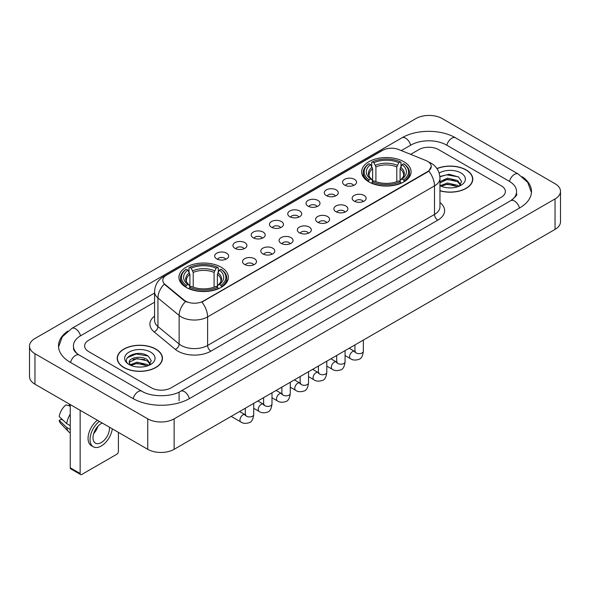 <?xml version="1.0" encoding="UTF-8"?>
<svg xmlns="http://www.w3.org/2000/svg" width="590" height="590" viewBox="0 0 590 590"><rect width="100%" height="100%" fill="white"/><g stroke="black" fill="none" stroke-linecap="round" stroke-linejoin="round"><path stroke-width="0.89" d="M221.125 267.196A24.721 14.271 0 0 0 194.191 264.106A24.721 14.271 0 0 0 178.932 277.285A24.721 14.271 0 0 0 186.167 287.382A24.721 14.271 0 0 0 213.108 290.472A24.721 14.271 0 0 0 228.367 277.285A24.721 14.271 0 0 0 221.125 267.196M403.833 161.712A24.721 14.271 0 0 0 376.892 158.622A24.721 14.271 0 0 0 361.633 171.808A24.721 14.271 0 0 0 368.875 181.897A24.721 14.271 0 0 0 395.809 184.995A24.721 14.271 0 0 0 411.068 171.808A24.721 14.271 0 0 0 403.833 161.712M344.597 185.061A6.999 4.042 180 0 1 343.21 183.918A6.999 4.042 180 0 1 345.526 178.895A6.999 4.042 180 0 1 354.494 179.345A6.999 4.042 180 0 1 355.881 183.918A6.999 4.042 180 0 1 344.597 185.061M353.639 185.474A4.196 2.426 0 0 0 352.518 184.294A4.196 2.426 0 0 0 348.38 183.682A4.196 2.426 0 0 0 345.452 185.474M326.329 195.607A6.999 4.042 180 0 1 324.943 194.464A6.999 4.042 180 0 1 327.258 189.442A6.999 4.042 180 0 1 336.226 189.892A6.999 4.042 180 0 1 337.613 194.464A6.999 4.042 180 0 1 326.329 195.607M335.371 196.028A4.196 2.426 0 0 0 334.242 194.847A4.196 2.426 0 0 0 330.112 194.228A4.196 2.426 0 0 0 327.185 196.028M308.061 206.153A6.999 4.042 180 0 1 306.675 205.01A6.999 4.042 180 0 1 308.99 199.995A6.999 4.042 180 0 1 317.951 200.445A6.999 4.042 180 0 1 319.345 205.01A6.999 4.042 180 0 1 308.061 206.153M317.103 206.574A4.196 2.426 0 0 0 315.975 205.394A4.196 2.426 0 0 0 311.837 204.782A4.196 2.426 0 0 0 308.909 206.574M289.786 216.7A6.999 4.042 180 0 1 288.399 215.556A6.999 4.042 180 0 1 290.715 210.542A6.999 4.042 180 0 1 299.683 210.991A6.999 4.042 180 0 1 301.07 215.556A6.999 4.042 180 0 1 289.786 216.7M298.828 217.12A4.196 2.426 0 0 0 297.707 215.94A4.196 2.426 0 0 0 293.569 215.328A4.196 2.426 0 0 0 290.641 217.12M271.518 227.253A6.999 4.042 180 0 1 270.132 226.11A6.999 4.042 180 0 1 272.447 221.088A6.999 4.042 180 0 1 281.415 221.538A6.999 4.042 180 0 1 282.802 226.11A6.999 4.042 180 0 1 271.518 227.253M280.56 227.666A4.196 2.426 0 0 0 279.431 226.486A4.196 2.426 0 0 0 275.301 225.874A4.196 2.426 0 0 0 272.374 227.666M253.25 237.8A6.999 4.042 180 0 1 251.864 236.656A6.999 4.042 180 0 1 254.179 231.634A6.999 4.042 180 0 1 263.14 232.084A6.999 4.042 180 0 1 264.534 236.656A6.999 4.042 180 0 1 253.25 237.8M262.292 238.22A4.196 2.426 0 0 0 261.163 237.04A4.196 2.426 0 0 0 257.026 236.42A4.196 2.426 0 0 0 254.098 238.22M234.982 248.346A6.999 4.042 180 0 1 233.588 247.203A6.999 4.042 180 0 1 235.912 242.188A6.999 4.042 180 0 1 244.872 242.638A6.999 4.042 180 0 1 246.259 247.203A6.999 4.042 180 0 1 234.982 248.346M244.024 248.766A4.196 2.426 0 0 0 242.896 247.586A4.196 2.426 0 0 0 238.758 246.974A4.196 2.426 0 0 0 235.83 248.766M216.707 258.892A6.999 4.042 180 0 1 215.321 257.749A6.999 4.042 180 0 1 217.636 252.734A6.999 4.042 180 0 1 226.604 253.184A6.999 4.042 180 0 1 227.991 257.749A6.999 4.042 180 0 1 216.707 258.892M225.749 259.312A4.196 2.426 0 0 0 224.62 258.132A4.196 2.426 0 0 0 220.49 257.52A4.196 2.426 0 0 0 217.562 259.312M354.199 201.146A6.999 4.042 180 0 1 352.805 200.003A6.999 4.042 180 0 1 355.128 194.988A6.999 4.042 180 0 1 364.089 195.438A6.999 4.042 180 0 1 365.476 200.003A6.999 4.042 180 0 1 354.199 201.146M363.241 201.566A4.196 2.426 0 0 0 362.113 200.386A4.196 2.426 0 0 0 357.975 199.774A4.196 2.426 0 0 0 355.047 201.566M335.924 211.692A6.999 4.042 180 0 1 334.537 210.549A6.999 4.042 180 0 1 336.853 205.534A6.999 4.042 180 0 1 345.821 205.984A6.999 4.042 180 0 1 347.208 210.549A6.999 4.042 180 0 1 335.924 211.692M344.966 212.112A4.196 2.426 0 0 0 343.845 210.932A4.196 2.426 0 0 0 339.707 210.32A4.196 2.426 0 0 0 336.779 212.112M317.656 222.246A6.999 4.042 180 0 1 316.269 221.103A6.999 4.042 180 0 1 318.585 216.08A6.999 4.042 180 0 1 327.553 216.53A6.999 4.042 180 0 1 328.94 221.103A6.999 4.042 180 0 1 317.656 222.246M326.698 222.659A4.196 2.426 0 0 0 325.569 221.479A4.196 2.426 0 0 0 321.439 220.867A4.196 2.426 0 0 0 318.512 222.659M299.388 232.792A6.999 4.042 180 0 1 298.002 231.649A6.999 4.042 180 0 1 300.317 226.626A6.999 4.042 180 0 1 309.278 227.076A6.999 4.042 180 0 1 310.665 231.649A6.999 4.042 180 0 1 299.388 232.792M308.43 233.212A4.196 2.426 0 0 0 307.302 232.032A4.196 2.426 0 0 0 303.164 231.413A4.196 2.426 0 0 0 300.236 233.212M281.113 243.338A6.999 4.042 180 0 1 279.726 242.195A6.999 4.042 180 0 1 282.042 237.18A6.999 4.042 180 0 1 291.01 237.63A6.999 4.042 180 0 1 292.397 242.195A6.999 4.042 180 0 1 281.113 243.338M290.155 243.758A4.196 2.426 0 0 0 289.034 242.579A4.196 2.426 0 0 0 284.896 241.966A4.196 2.426 0 0 0 281.968 243.758M262.845 253.884A6.999 4.042 180 0 1 261.459 252.749A6.999 4.042 180 0 1 263.774 247.726A6.999 4.042 180 0 1 272.742 248.176A6.999 4.042 180 0 1 274.129 252.749A6.999 4.042 180 0 1 262.845 253.884M271.887 254.305A4.196 2.426 0 0 0 270.758 253.125A4.196 2.426 0 0 0 266.628 252.513A4.196 2.426 0 0 0 263.701 254.305M244.577 264.438A6.999 4.042 180 0 1 243.191 263.295A6.999 4.042 180 0 1 245.506 258.272A6.999 4.042 180 0 1 254.467 258.722A6.999 4.042 180 0 1 255.861 263.295A6.999 4.042 180 0 1 244.577 264.438M253.619 264.851A4.196 2.426 0 0 0 252.491 263.671A4.196 2.426 0 0 0 248.353 263.059A4.196 2.426 0 0 0 245.425 264.851M425.892 160.517A12.589 7.272 180 0 1 427.573 161.335A12.589 7.272 180 0 1 431.261 166.476A12.589 7.272 180 0 1 427.573 171.616L203.321 301.084A12.589 7.272 180 0 1 184.102 300.118L165.089 284.439A12.589 7.272 180 0 1 162.81 280.272A12.589 7.272 180 0 1 166.498 275.124L382.608 150.354A12.589 7.272 180 0 1 398.737 149.543L425.892 160.517M439.963 190.791A22.619 13.061 0 0 0 472.782 179.139A22.619 13.061 0 0 0 466.159 169.905A22.619 13.061 0 0 0 436.932 168.548M155.834 349.066A22.619 13.061 0 0 0 131.179 346.242A22.619 13.061 0 0 0 117.218 358.307A22.619 13.061 0 0 0 123.841 367.541A22.619 13.061 0 0 0 148.496 370.365A22.619 13.061 0 0 0 162.457 358.307A22.619 13.061 0 0 0 155.834 349.066M431.261 166.476L428.797 171.107L427.573 171.992L201.905 302.102A16.321 9.425 60 0 1 207.606 316.889A18.659 10.768 180 0 1 181.226 316.889A18.659 10.768 180 0 1 179.131 315.451L157.943 297.98A18.659 10.768 180 0 1 154.573 291.807L154.573 320.363A18.659 10.768 0 0 0 157.943 326.543L179.131 344.014A18.659 10.768 0 0 0 181.226 345.452A18.659 10.768 0 0 0 207.606 345.452L434.498 214.458A18.659 10.768 0 0 0 439.963 206.839L439.963 178.283A18.659 10.768 180 0 1 434.498 185.894A16.321 9.425 -120 0 0 428.797 171.107M186.927 302.102L184.102 300.671L164.241 284.129A16.321 10.915 129.5 0 0 157.943 297.98L157.943 326.543A4.661 3.12 -50.5 0 1 154.123 331.897A23.32 13.467 180 0 1 154.573 316.093M151.379 387.814A13.99 8.076 0 0 0 171.166 387.814L501.279 197.222A13.99 8.076 0 0 0 505.379 191.514A13.99 8.076 0 0 0 501.279 185.798L438.621 149.624A13.99 8.076 0 0 0 418.834 149.624L410.64 154.351L418.834 149.624A13.99 8.076 0 0 1 438.621 149.624L501.279 185.798A13.99 8.076 0 0 1 505.379 191.514A13.99 8.076 0 0 1 501.279 197.222L171.166 387.814A13.99 8.076 0 0 1 151.379 387.814L88.721 351.64L151.379 387.814M154.573 302.198L88.721 340.216A13.99 8.076 0 0 0 84.621 345.924A13.99 8.076 0 0 0 88.721 351.64A13.99 8.076 0 0 1 84.621 345.924A13.99 8.076 0 0 1 88.721 340.216L154.573 302.198M439.963 190.644A22.383 12.928 0 0 0 472.553 179.139A22.383 12.928 0 0 0 465.997 170.001A22.383 12.928 0 0 0 437.02 168.674M447.633 187.79L451.151 187.9M440.649 185.562L447.434 182.974L457.619 185.356L458.85 186.344M441.276 186.211L447.434 184.183L457.84 186.713M439.963 184.478A10.539 6.084 0 0 0 441.364 186.293M439.963 181.668L447.434 178.136L457.619 180.518L460.643 184.7M439.963 182.878L447.434 179.345L457.619 181.727L460.406 185.017M439.963 185.644A15.207 8.776 0 0 0 460.915 185.341A15.207 8.776 0 0 0 460.915 172.929A15.207 8.776 0 0 0 439.152 173.084M459.212 186.189L461.594 181.514L458.577 176.978L449.101 174.257L439.867 176.491M440.752 186.034L439.963 185.194M439.897 176.779L446.608 174.839L458.371 176.838M443.252 180.282L446.608 179.677L455.008 180.393M443.252 185.12L446.608 184.508L455.008 185.231M124.003 367.445A22.383 12.928 0 0 0 148.4 370.247A22.383 12.928 0 0 0 162.221 358.307A22.383 12.928 0 0 0 155.664 349.162A22.383 12.928 0 0 0 131.268 346.36A22.383 12.928 0 0 0 117.447 358.307A22.383 12.928 0 0 0 124.003 367.445M137.308 366.958L140.826 367.061M130.316 364.731L137.109 362.142L147.286 364.517L148.518 365.505M130.943 365.38L137.109 363.352L147.507 365.881M130.427 365.195L129.335 362.644A10.539 6.084 0 0 0 131.039 365.461M150.317 363.868L147.286 359.686C140.958 354.966 127.942 357.879 129.335 362.644L129.298 362.179M129.365 362.791L129.653 362.009L137.109 358.514L147.286 360.896L150.081 364.178M148.879 365.358L151.261 360.682L148.252 356.146C137.581 348.476 118.627 358.58 129.571 364.775L130.117 365.107M150.59 352.097A15.207 8.776 0 0 0 129.085 352.097A15.207 8.776 0 0 0 129.085 364.509A15.207 8.776 0 0 0 150.59 364.509A15.207 8.776 0 0 0 150.59 352.097M127.352 357.665L136.275 354L148.046 356.006M132.927 359.45L136.275 358.838L144.675 359.561M132.927 364.281L136.275 363.676L144.675 364.399M368.425 181.632L369.089 179.869A22.199 12.818 0 0 1 369.089 163.747L370.616 164.625A20.053 11.579 0 0 0 370.616 178.984L372.128 179.839L372.615 181.639M372.615 180.909L372.615 168.851L370.616 164.625M371.722 166.535L371.722 162.221L372.386 161.844A22.199 12.818 0 0 1 400.315 161.844L398.788 162.722A20.053 11.579 0 0 0 373.913 162.722L375.911 166.948L375.911 181.691M396.79 181.691L396.79 166.948L398.788 162.722M371.722 182.915A23.135 13.356 0 0 0 400.979 182.915L400.315 181.772A22.199 12.818 0 0 1 372.386 181.772L371.722 183.313M400.979 183.313L400.979 182.915M369.089 163.747L368.425 164.123A23.135 13.356 0 0 0 363.219 172.568A23.135 13.356 0 0 0 368.425 181.012M400.315 161.844L400.979 162.221L400.979 166.535M372.386 181.772L373.913 180.887A20.053 11.579 0 0 0 398.788 180.887L400.315 181.772M370.616 178.984L369.089 179.869M373.913 162.722L372.386 161.844M372.128 167.221A17.936 10.354 0 0 0 372.128 179.839L372.209 179.898C369.657 177.435 368.625 175.761 369.097 174.876A17.258 9.964 0 0 1 372.615 168.851M404.275 181.012A23.135 13.356 0 0 0 409.482 172.568A23.135 13.356 0 0 0 404.275 164.123L403.612 163.747A22.199 12.818 0 0 1 403.612 179.869L404.275 181.632M403.612 179.869L402.085 178.984A20.053 11.579 0 0 0 402.085 164.625L403.612 163.747M402.085 164.625L400.086 168.851L400.086 180.909L400.58 179.839L402.085 178.984M400.086 168.851A17.258 9.964 0 0 1 403.604 174.876C404.076 175.768 403.036 177.442 400.492 179.898L400.58 179.839A17.936 10.354 0 0 0 400.58 167.221M400.086 181.639L400.086 180.909M185.725 287.116L186.388 285.346A22.199 12.818 0 0 1 186.388 269.224L187.915 270.109A20.053 11.579 0 0 0 187.915 284.469L189.419 285.324L189.914 287.124M189.914 286.386L189.914 274.335L187.915 270.109M189.021 272.019L189.021 267.705L189.685 267.322A22.199 12.818 0 0 1 217.614 267.322L216.088 268.207A20.053 11.579 0 0 0 191.212 268.207L193.21 272.433L193.21 287.175M214.089 287.175L214.089 272.433L216.088 268.207M189.021 288.399A23.135 13.356 0 0 0 218.278 288.399L217.614 287.249A22.199 12.818 0 0 1 189.685 287.249L189.021 288.79M218.278 288.79L218.278 288.399M186.388 269.224L185.725 269.608A23.135 13.356 0 0 0 180.518 278.052A23.135 13.356 0 0 0 185.725 286.497M217.614 267.322L218.278 267.705L218.278 272.019M189.685 287.249L191.212 286.371A20.053 11.579 0 0 0 216.088 286.371L217.614 287.249M187.915 284.469L186.388 285.346M191.212 268.207L189.685 267.322M189.419 272.705A17.936 10.354 0 0 0 189.419 285.324L189.508 285.383C186.956 282.912 185.924 281.246 186.396 280.361A17.258 9.964 0 0 1 189.914 274.335M221.575 286.497A23.135 13.356 0 0 0 226.781 278.052A23.135 13.356 0 0 0 221.575 269.608L220.911 269.224A22.199 12.818 0 0 1 220.911 285.346L221.575 287.116M220.911 285.346L219.384 284.469A20.053 11.579 0 0 0 219.384 270.109L220.911 269.224M219.384 270.109L217.386 274.335L217.386 286.386L217.872 285.324L219.384 284.469M217.386 274.335A17.258 9.964 0 0 1 220.903 280.361C221.375 281.246 220.335 282.92 217.791 285.383L217.872 285.324A17.936 10.354 0 0 0 217.872 272.705M217.386 287.124L217.386 286.386M80.144 473.497A2.331 1.35 120 0 0 80.631 474.567L70.734 468.851A2.331 1.35 -60 0 1 70.254 467.789L80.144 473.497L80.144 410.286M70.254 404.57L70.254 467.789M80.631 474.567A2.331 1.35 120 0 0 81.796 474.449L116.754 454.271A2.331 1.35 120 0 0 118.398 451.409L118.398 432.367M102.232 423.037A11.66 6.733 120 0 0 101.251 423.539A11.66 6.733 120 0 0 93.633 433.812A11.66 6.733 120 0 0 95.418 443.156A11.66 6.733 120 0 0 101.251 442.574A11.66 6.733 120 0 0 109.438 427.197M93.714 433.539A11.66 6.733 120 0 0 97.903 426.29M69.259 404.002L69.259 405.308L70.254 405.883M97.387 420.235A15.856 9.152 120 0 0 88.589 434.151A15.856 9.152 120 0 0 91.347 445.649L93.323 446.792A15.856 9.152 120 0 0 101.251 446.003A15.856 9.152 120 0 0 112.307 428.849M99.363 421.378A15.856 9.152 120 0 0 90.565 435.295A15.856 9.152 120 0 0 93.323 446.792M70.254 414.173A15.392 8.887 120 0 0 66.751 423.657L59.199 416.592A12.125 6.999 120 0 1 65.962 404.873L70.254 406.171M70.254 425.678L66.751 423.657M63.285 420.412L61.227 419.225L59.199 420.397L66.751 427.462L70.254 429.483M66.751 427.462A15.392 8.887 120 0 0 68.647 431.762A15.392 8.887 120 0 0 69.812 432.676L70.254 432.927M59.199 420.397A12.125 6.999 120 0 0 60.63 423.414L68.647 431.762M511.921 199.936A25.186 14.543 0 0 0 516.575 191.514A25.186 14.543 0 0 0 509.192 181.233L446.534 145.059A25.186 14.543 0 0 0 410.92 145.059L401.333 150.59M154.573 293.053L80.808 335.644A25.186 14.543 0 0 0 73.425 345.924A25.186 14.543 0 0 0 78.079 354.347M147.751 418.848A18.659 10.768 0 0 0 174.131 418.848L555.035 198.941A18.659 10.768 0 0 0 560.5 191.322A18.659 10.768 0 0 0 555.035 183.704L442.249 118.59A18.659 10.768 0 0 0 415.869 118.59L34.965 338.505A18.659 10.768 0 0 0 29.5 346.116A18.659 10.768 0 0 0 34.965 353.735L147.751 418.848L147.751 449.315A18.659 10.768 0 0 0 174.131 449.315L555.035 229.407A18.659 10.768 0 0 0 560.5 221.788L560.5 191.322M29.5 346.116L29.5 376.582A18.659 10.768 0 0 0 34.965 384.201L147.751 449.315M67.776 331.115A40.113 23.157 0 0 0 58.506 345.924A40.113 23.157 0 0 0 70.254 362.304L132.912 398.479A40.113 23.157 0 0 0 189.633 398.479L519.746 207.887A40.113 23.157 0 0 0 531.494 191.514A40.113 23.157 0 0 0 522.224 176.705M165.089 284.439L165.089 284.992M184.102 300.118L184.102 300.671M203.321 301.084L203.321 301.461M427.573 171.616L427.573 171.992M210.903 351.161A4.661 2.692 60 0 1 207.606 345.452L207.606 316.889L434.498 185.894L434.498 214.458A4.661 2.692 60 0 0 437.795 220.166L210.903 351.161A23.32 13.467 180 0 1 177.929 351.161A23.32 13.467 180 0 1 175.311 349.369L154.123 331.897M439.963 178.283C439.646 171.572 436.696 166.542 431.12 163.194L428.76 162.044A16.321 7.648 112 0 0 428.547 161.962M165.112 276.083A16.321 9.425 -120 0 0 163.415 276.717C157.84 280.066 154.89 285.095 154.573 291.807M163.415 276.717L381.236 150.959A16.321 9.425 60 0 1 382.475 150.435M185.496 301.534A16.321 10.915 129.5 0 0 179.131 315.451L179.131 344.014A4.661 3.12 -50.5 0 1 175.311 349.369M439.963 202.569A23.32 13.467 180 0 1 437.795 220.166M396.79 166.948A17.258 9.964 0 0 0 375.911 166.948M397.276 165.318A17.936 10.354 0 0 0 375.424 165.318M214.089 272.433A17.258 9.964 0 0 0 193.21 272.433M214.576 270.803A17.936 10.354 0 0 0 192.724 270.803M363.344 340.076L363.344 351.22A4.196 2.426 180 0 1 361.921 353.041A4.196 2.426 180 0 1 356.176 352.938A4.196 2.426 180 0 1 354.944 351.22L354.811 352.127L355.187 351.817M363.344 351.22C362.769 356.094 361.257 358.816 358.816 359.391C355.342 360.461 352.555 360.225 350.445 358.668A4.196 2.426 -60 0 1 349.804 355.305A4.196 2.426 -60 0 1 352.547 351.603A4.196 2.426 -60 0 1 352.731 351.5A4.196 2.426 -60 0 1 354.649 351.397L355.497 351.729M345.069 350.622L345.069 361.773A4.196 2.426 180 0 1 343.646 363.588A4.196 2.426 180 0 1 337.908 363.484A4.196 2.426 180 0 1 336.676 361.773L336.543 362.68L336.92 362.363M345.069 361.773C344.494 366.648 342.989 369.37 340.541 369.937C337.074 371.014 334.287 370.771 332.177 369.215A4.196 2.426 -60 0 1 331.536 365.852A4.196 2.426 -60 0 1 334.279 362.149A4.196 2.426 -60 0 1 334.464 362.054A4.196 2.426 -60 0 1 336.374 361.943L337.229 362.282M326.801 361.176L326.801 372.32A4.196 2.426 180 0 1 325.378 374.134A4.196 2.426 180 0 1 319.632 374.031A4.196 2.426 180 0 1 318.408 372.32L318.268 373.227L318.644 372.917M326.801 372.32C326.226 377.194 324.714 379.916 322.273 380.484C318.806 381.56 316.019 381.317 313.91 379.761A4.196 2.426 -60 0 1 313.268 376.398A4.196 2.426 -60 0 1 316.004 372.696A4.196 2.426 -60 0 1 316.196 372.6A4.196 2.426 -60 0 1 318.106 372.489L318.961 372.828M308.533 371.722L308.533 382.866A4.196 2.426 180 0 1 307.11 384.687A4.196 2.426 180 0 1 301.365 384.577A4.196 2.426 180 0 1 300.133 382.866L300 383.773L300.376 383.463M308.533 382.866C307.958 387.741 306.446 390.462 304.005 391.037C300.539 392.107 297.751 391.863 295.642 390.307A4.196 2.426 -60 0 1 294.993 386.944A4.196 2.426 -60 0 1 297.736 383.249A4.196 2.426 -60 0 1 297.921 383.146A4.196 2.426 -60 0 1 299.838 383.043L300.686 383.375M290.258 382.268L290.258 393.412A4.196 2.426 180 0 1 288.842 395.234A4.196 2.426 180 0 1 283.097 395.13A4.196 2.426 180 0 1 281.865 393.412L281.732 394.319L282.108 394.009M290.258 393.412C289.683 398.287 288.178 401.008 285.73 401.584C282.263 402.653 279.476 402.417 277.366 400.861A4.196 2.426 -60 0 1 276.725 397.498A4.196 2.426 -60 0 1 279.468 393.796A4.196 2.426 -60 0 1 279.653 393.692A4.196 2.426 -60 0 1 281.563 393.589L282.418 393.921M271.99 392.815L271.99 403.966A4.196 2.426 180 0 1 270.567 405.78A4.196 2.426 180 0 1 264.822 405.677A4.196 2.426 180 0 1 263.597 403.966L263.457 404.873L263.833 404.556M271.99 403.966C271.415 408.841 269.903 411.562 267.462 412.13C263.995 413.207 261.208 412.963 259.099 411.407A4.196 2.426 -60 0 1 258.457 408.044A4.196 2.426 -60 0 1 261.2 404.342A4.196 2.426 -60 0 1 261.385 404.246A4.196 2.426 -60 0 1 263.295 404.135L264.15 404.475M253.722 403.368L253.722 414.512A4.196 2.426 180 0 1 252.299 416.326A4.196 2.426 180 0 1 246.554 416.223A4.196 2.426 180 0 1 245.322 414.512L245.189 415.419L245.565 415.109M253.722 414.512C253.147 419.387 251.635 422.108 249.194 422.676C245.728 423.753 242.94 423.509 240.831 421.953A4.196 2.426 -60 0 1 240.182 418.59A4.196 2.426 -60 0 1 242.925 414.895A4.196 2.426 -60 0 1 243.117 414.792A4.196 2.426 -60 0 1 245.027 414.682L245.875 415.021M189.353 398.641A7.463 4.307 -120 0 0 184.36 391.62A7.463 4.307 -120 0 0 180.629 391.251C171.447 397.188 151.092 397.188 141.917 391.251L79.259 355.077C78.514 354.804 74.878 352.326 73.735 349.7L73.425 348.211M133.192 398.641A7.463 4.307 -60 0 1 138.185 391.62A7.463 4.307 -60 0 1 141.917 391.251M70.535 362.467A7.463 4.307 -60 0 1 75.527 355.445A7.463 4.307 -60 0 1 79.259 355.077M58.543 346.979L62.26 336.831L71.796 328.423A7.463 4.307 60 0 1 75.527 328.792A7.463 4.307 60 0 1 80.528 335.813M71.796 328.423L401.915 137.831A7.463 4.307 60 0 1 405.64 138.2A7.463 4.307 60 0 1 410.64 145.221M401.915 137.831C416.466 129.173 440.988 129.173 455.546 137.831A7.463 4.307 120 0 0 451.815 138.2A7.463 4.307 120 0 0 446.814 145.221M531.457 192.561L527.74 182.413L518.204 174.006A7.463 4.307 120 0 0 514.473 174.375A7.463 4.307 120 0 0 509.472 181.396M519.466 208.049A7.463 4.307 -120 0 0 514.473 201.035A7.463 4.307 -120 0 0 510.741 200.666L180.629 391.251M174.131 449.315L174.131 418.848M34.965 384.201L34.965 353.735M555.035 229.407L555.035 198.941M179.08 400.765L179.08 392.387M381.236 150.959L384.23 149.565M472.553 181.005L472.553 179.139M162.221 360.173L162.221 358.307M117.447 360.173L117.447 358.307M363.219 176.838L363.219 172.568M409.482 176.838L409.482 172.568M180.518 282.315L180.518 278.052M226.781 282.315L226.781 278.052M350.445 358.668L345.069 355.564M354.944 344.921L354.944 351.22M354.649 351.397L349.192 348.248M332.177 369.215L326.801 366.11M336.676 355.475L336.676 361.773M336.374 361.943L330.924 358.794M313.91 379.761L308.533 376.656M318.408 366.021L318.408 372.32M318.106 372.489L312.648 369.34M295.642 390.307L290.258 387.202M300.133 376.568L300.133 382.866M299.838 383.043L294.381 379.894M277.366 400.861L271.99 397.756M281.865 387.114L281.865 393.412M281.563 393.589L276.113 390.44M259.099 411.407L253.722 408.302M263.597 397.667L263.597 403.966M263.295 404.135L257.845 400.986M240.831 421.953L231.177 416.385M245.322 408.214L245.322 414.512M245.027 414.682L239.57 411.532M516.575 193.8C517.614 194.553 515.667 196.839 510.741 200.666M455.546 137.831L518.204 174.006"/></g></svg>
